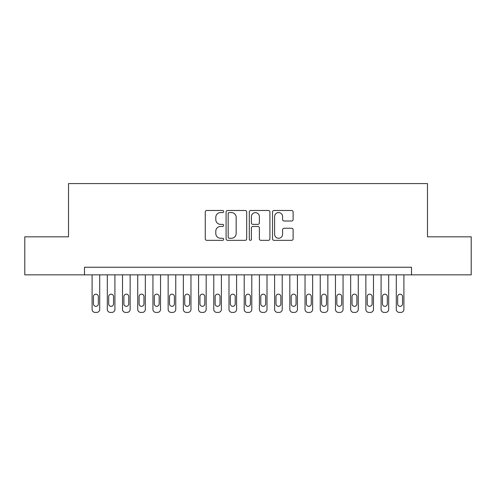 <?xml version="1.0" encoding="UTF-8"?>
<svg xmlns="http://www.w3.org/2000/svg" width="496" height="496" viewBox="0 0 496 496"><rect width="100%" height="100%" fill="white"/><g stroke="black" fill="none" stroke-linecap="round" stroke-linejoin="round"><path stroke-width="0.74" d="M223.665 211.532A1.048 1.048 0 0 0 222.623 210.484L206.758 210.484A1.494 1.494 0 0 0 205.263 211.978L205.263 238.849A1.494 1.494 0 0 0 206.758 240.343L222.623 240.343A1.048 1.048 0 0 0 223.665 239.295A1.048 1.048 0 0 0 222.623 238.254L220.565 238.254A4.78 4.78 0 0 1 215.791 233.473L215.791 231.235A4.78 4.78 0 0 1 220.565 226.461L222.623 226.461A1.048 1.048 0 0 0 223.665 225.413A1.048 1.048 0 0 0 222.623 224.372L220.565 224.372A4.78 4.78 0 0 1 215.791 219.592L215.791 217.353A4.78 4.78 0 0 1 220.565 212.573L222.623 212.573A1.048 1.048 0 0 0 223.665 211.532M291.629 221.011A1.494 1.494 0 0 0 293.124 219.517L293.124 211.978A1.494 1.494 0 0 0 291.629 210.484L274.015 210.484A1.494 1.494 0 0 0 272.521 211.978L272.521 238.849A1.494 1.494 0 0 0 274.015 240.343L291.629 240.343A1.494 1.494 0 0 0 293.124 238.849L293.124 229.741A1.494 1.494 0 0 0 291.629 228.253L284.09 228.253A1.494 1.494 0 0 0 282.596 229.741L282.596 234.261A3.993 3.993 0 0 1 278.603 238.254A3.993 3.993 0 0 1 274.61 234.261L274.61 216.566A3.993 3.993 0 0 1 278.603 212.573A3.993 3.993 0 0 1 282.596 216.566L282.596 219.517A1.494 1.494 0 0 0 284.09 221.011L291.629 221.011M84.5 274.846L24.8 274.846L24.8 236.821L68.529 236.821L68.529 183.588L427.471 183.588L427.471 236.821L471.2 236.821L471.2 274.846L411.5 274.846L411.5 267.239L84.5 267.239L84.5 274.846L411.5 274.846M246.692 211.978A1.494 1.494 0 0 0 245.204 210.484L227.583 210.484A1.494 1.494 0 0 0 226.089 211.978L226.089 238.849A1.494 1.494 0 0 0 227.583 240.343L245.204 240.343A1.494 1.494 0 0 0 246.692 238.849L246.692 211.978M250.796 210.484L268.417 210.484A1.494 1.494 0 0 1 269.911 211.978L269.911 238.849A1.494 1.494 0 0 1 268.417 240.343L260.877 240.343A1.494 1.494 0 0 1 259.383 238.849L259.383 227.949A1.494 1.494 0 0 0 257.889 226.461L252.892 226.461A1.494 1.494 0 0 0 251.398 227.949L251.398 239.295A1.048 1.048 0 0 1 250.35 240.343A1.048 1.048 0 0 1 249.308 239.295L249.308 211.978A1.494 1.494 0 0 1 250.796 210.484M229.226 212.573A1.048 1.048 0 0 0 228.179 213.621L228.179 237.206A1.048 1.048 0 0 0 229.226 238.254L231.39 238.254A4.78 4.78 0 0 0 236.17 233.473L236.17 217.353A4.78 4.78 0 0 0 231.39 212.573L229.226 212.573M259.383 216.64A3.993 3.993 0 0 0 255.39 212.648A3.993 3.993 0 0 0 251.398 216.64L251.398 222.878A1.494 1.494 0 0 0 252.892 224.372L257.889 224.372A1.494 1.494 0 0 0 259.383 222.878L259.383 216.64M99.708 274.846L99.708 309.368A3.044 3.044 0 0 1 96.664 312.412L95.145 312.412A3.044 3.044 0 0 1 92.101 309.368L92.101 274.846M98.338 303.893L98.338 296.596A2.437 2.437 0 0 0 95.902 294.159A2.437 2.437 0 0 0 93.471 296.596L93.471 303.893A2.437 2.437 0 0 0 95.902 306.33A2.437 2.437 0 0 0 98.338 303.893M114.917 274.846L114.917 309.368A3.044 3.044 0 0 1 111.873 312.412L110.354 312.412A3.044 3.044 0 0 1 107.31 309.368L107.31 274.846M113.547 303.893L113.547 296.596A2.437 2.437 0 0 0 111.116 294.159A2.437 2.437 0 0 0 108.68 296.596L108.68 303.893A2.437 2.437 0 0 0 111.116 306.33A2.437 2.437 0 0 0 113.547 303.893M130.126 274.846L130.126 309.368A3.044 3.044 0 0 1 127.081 312.412L125.562 312.412A3.044 3.044 0 0 1 122.518 309.368L122.518 274.846M128.755 303.893L128.755 296.596A2.437 2.437 0 0 0 126.325 294.159A2.437 2.437 0 0 0 123.888 296.596L123.888 303.893A2.437 2.437 0 0 0 126.325 306.33A2.437 2.437 0 0 0 128.755 303.893M145.334 274.846L145.334 309.368A3.044 3.044 0 0 1 142.296 312.412L140.771 312.412A3.044 3.044 0 0 1 137.733 309.368L137.733 274.846M143.964 303.893L143.964 296.596A2.437 2.437 0 0 0 141.534 294.159A2.437 2.437 0 0 0 139.097 296.596L139.097 303.893A2.437 2.437 0 0 0 141.534 306.33A2.437 2.437 0 0 0 143.964 303.893M160.543 274.846L160.543 309.368A3.044 3.044 0 0 1 157.505 312.412L155.98 312.412A3.044 3.044 0 0 1 152.942 309.368L152.942 274.846M159.179 303.893L159.179 296.596A2.437 2.437 0 0 0 156.742 294.159A2.437 2.437 0 0 0 154.312 296.596L154.312 303.893A2.437 2.437 0 0 0 156.742 306.33A2.437 2.437 0 0 0 159.179 303.893M175.758 274.846L175.758 309.368A3.044 3.044 0 0 1 172.713 312.412L171.194 312.412A3.044 3.044 0 0 1 168.15 309.368L168.15 274.846M174.387 303.893L174.387 296.596A2.437 2.437 0 0 0 171.951 294.159A2.437 2.437 0 0 0 169.52 296.596L169.52 303.893A2.437 2.437 0 0 0 171.951 306.33A2.437 2.437 0 0 0 174.387 303.893M190.966 274.846L190.966 309.368A3.044 3.044 0 0 1 187.922 312.412L186.403 312.412A3.044 3.044 0 0 1 183.359 309.368L183.359 274.846M189.596 303.893L189.596 296.596A2.437 2.437 0 0 0 187.159 294.159A2.437 2.437 0 0 0 184.729 296.596L184.729 303.893A2.437 2.437 0 0 0 187.159 306.33A2.437 2.437 0 0 0 189.596 303.893M206.175 274.846L206.175 309.368A3.044 3.044 0 0 1 203.131 312.412L201.612 312.412A3.044 3.044 0 0 1 198.567 309.368L198.567 274.846M204.805 303.893L204.805 296.596A2.437 2.437 0 0 0 202.374 294.159A2.437 2.437 0 0 0 199.938 296.596L199.938 303.893A2.437 2.437 0 0 0 202.374 306.33A2.437 2.437 0 0 0 204.805 303.893M221.383 274.846L221.383 309.368A3.044 3.044 0 0 1 218.339 312.412L216.82 312.412A3.044 3.044 0 0 1 213.776 309.368L213.776 274.846M220.013 303.893L220.013 296.596A2.437 2.437 0 0 0 217.583 294.159A2.437 2.437 0 0 0 215.146 296.596L215.146 303.893A2.437 2.437 0 0 0 217.583 306.33A2.437 2.437 0 0 0 220.013 303.893M236.592 274.846L236.592 309.368A3.044 3.044 0 0 1 233.554 312.412L232.029 312.412A3.044 3.044 0 0 1 228.991 309.368L228.991 274.846M235.222 303.893L235.222 296.596A2.437 2.437 0 0 0 232.791 294.159A2.437 2.437 0 0 0 230.355 296.596L230.355 303.893A2.437 2.437 0 0 0 232.791 306.33A2.437 2.437 0 0 0 235.222 303.893M251.801 274.846L251.801 309.368A3.044 3.044 0 0 1 248.763 312.412L247.237 312.412A3.044 3.044 0 0 1 244.199 309.368L244.199 274.846M250.437 303.893L250.437 296.596A2.437 2.437 0 0 0 248 294.159A2.437 2.437 0 0 0 245.563 296.596L245.563 303.893A2.437 2.437 0 0 0 248 306.33A2.437 2.437 0 0 0 250.437 303.893M267.009 274.846L267.009 309.368A3.044 3.044 0 0 1 263.971 312.412L262.446 312.412A3.044 3.044 0 0 1 259.408 309.368L259.408 274.846M265.645 303.893L265.645 296.596A2.437 2.437 0 0 0 263.209 294.159A2.437 2.437 0 0 0 260.778 296.596L260.778 303.893A2.437 2.437 0 0 0 263.209 306.33A2.437 2.437 0 0 0 265.645 303.893M282.224 274.846L282.224 309.368A3.044 3.044 0 0 1 279.18 312.412L277.661 312.412A3.044 3.044 0 0 1 274.617 309.368L274.617 274.846M280.854 303.893L280.854 296.596A2.437 2.437 0 0 0 278.417 294.159A2.437 2.437 0 0 0 275.987 296.596L275.987 303.893A2.437 2.437 0 0 0 278.417 306.33A2.437 2.437 0 0 0 280.854 303.893M297.433 274.846L297.433 309.368A3.044 3.044 0 0 1 294.388 312.412L292.869 312.412A3.044 3.044 0 0 1 289.825 309.368L289.825 274.846M296.062 303.893L296.062 296.596A2.437 2.437 0 0 0 293.626 294.159A2.437 2.437 0 0 0 291.195 296.596L291.195 303.893A2.437 2.437 0 0 0 293.626 306.33A2.437 2.437 0 0 0 296.062 303.893M312.641 274.846L312.641 309.368A3.044 3.044 0 0 1 309.597 312.412L308.078 312.412A3.044 3.044 0 0 1 305.034 309.368L305.034 274.846M311.271 303.893L311.271 296.596A2.437 2.437 0 0 0 308.841 294.159A2.437 2.437 0 0 0 306.404 296.596L306.404 303.893A2.437 2.437 0 0 0 308.841 306.33A2.437 2.437 0 0 0 311.271 303.893M327.85 274.846L327.85 309.368A3.044 3.044 0 0 1 324.806 312.412L323.287 312.412A3.044 3.044 0 0 1 320.242 309.368L320.242 274.846M326.48 303.893L326.48 296.596A2.437 2.437 0 0 0 324.049 294.159A2.437 2.437 0 0 0 321.613 296.596L321.613 303.893A2.437 2.437 0 0 0 324.049 306.33A2.437 2.437 0 0 0 326.48 303.893M343.058 274.846L343.058 309.368A3.044 3.044 0 0 1 340.02 312.412L338.495 312.412A3.044 3.044 0 0 1 335.457 309.368L335.457 274.846M341.688 303.893L341.688 296.596A2.437 2.437 0 0 0 339.258 294.159A2.437 2.437 0 0 0 336.821 296.596L336.821 303.893A2.437 2.437 0 0 0 339.258 306.33A2.437 2.437 0 0 0 341.688 303.893M358.267 274.846L358.267 309.368A3.044 3.044 0 0 1 355.229 312.412L353.704 312.412A3.044 3.044 0 0 1 350.666 309.368L350.666 274.846M356.903 303.893L356.903 296.596A2.437 2.437 0 0 0 354.466 294.159A2.437 2.437 0 0 0 352.036 296.596L352.036 303.893A2.437 2.437 0 0 0 354.466 306.33A2.437 2.437 0 0 0 356.903 303.893M373.482 274.846L373.482 309.368A3.044 3.044 0 0 1 370.438 312.412L368.919 312.412A3.044 3.044 0 0 1 365.874 309.368L365.874 274.846M372.112 303.893L372.112 296.596A2.437 2.437 0 0 0 369.675 294.159A2.437 2.437 0 0 0 367.245 296.596L367.245 303.893A2.437 2.437 0 0 0 369.675 306.33A2.437 2.437 0 0 0 372.112 303.893M388.69 274.846L388.69 309.368A3.044 3.044 0 0 1 385.646 312.412L384.127 312.412A3.044 3.044 0 0 1 381.083 309.368L381.083 274.846M387.32 303.893L387.32 296.596A2.437 2.437 0 0 0 384.884 294.159A2.437 2.437 0 0 0 382.453 296.596L382.453 303.893A2.437 2.437 0 0 0 384.884 306.33A2.437 2.437 0 0 0 387.32 303.893M403.899 274.846L403.899 309.368A3.044 3.044 0 0 1 400.855 312.412L399.336 312.412A3.044 3.044 0 0 1 396.292 309.368L396.292 274.846M402.529 303.893L402.529 296.596A2.437 2.437 0 0 0 400.098 294.159A2.437 2.437 0 0 0 397.662 296.596L397.662 303.893A2.437 2.437 0 0 0 400.098 306.33A2.437 2.437 0 0 0 402.529 303.893"/></g></svg>
